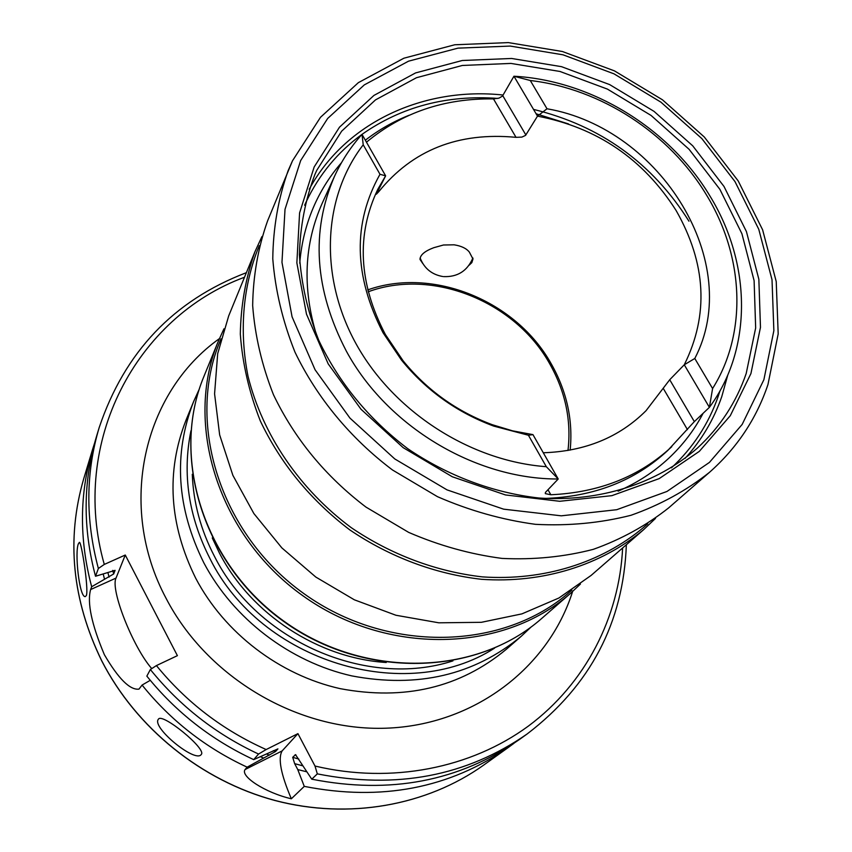 <?xml version="1.0" encoding="UTF-8"?>
<svg xmlns="http://www.w3.org/2000/svg" width="852" height="852" viewBox="0 0 852 852"><rect width="100%" height="100%" fill="white"/><g stroke="black" fill="none" stroke-linecap="round" stroke-linejoin="round"><path stroke-width="1.28" d="M570.158 450.112C573.14 420.111 566.825 391.324 551.201 363.761C516.12 300.713 432.986 266.708 367.702 289.904M567.986 450.495C571.479 420.387 565.377 391.462 549.668 363.708C515.002 301.331 432.369 268.039 368.17 291.789M316.774 170.315L314.963 174.33C305.357 199.624 300.17 226.43 299.393 254.759C301.267 283.503 307.732 312.045 318.786 340.395C338.99 382.804 368.639 418.896 407.746 448.685C447.726 475.831 493.063 492.818 538.911 498.015C599.861 502.116 656.786 483.616 697.351 448.131C720.047 427.15 736.33 402.25 746.214 373.442L755.66 327.967L754.105 280.659L741.922 233.757L719.887 189.346L689.119 149.334L651.066 115.435L607.401 89.098L559.998 71.472L510.923 63.421L462.327 65.466L416.447 77.724L375.508 99.886L341.652 131.176L316.774 170.315M223.959 328.797L218.357 341.151C183.574 424.126 218.325 535.578 302.588 595.548C386.499 655.997 503.212 652.994 570.552 593.322L580.436 584.046M261.926 236.59L255.004 251.617L228.687 315.911L217.686 353.655L214.576 393.816L219.656 434.903L232.884 475.352L253.864 513.532L281.874 547.911L315.815 577.06L354.357 599.808L395.924 615.25L438.833 622.812L481.38 622.311L521.914 613.877L558.923 597.997L591.118 575.419L643.505 529.784L655.507 518.399M255.004 251.617C245.717 277.731 240.818 305.229 240.317 334.122C242.437 363.357 249.103 392.293 260.307 420.92C280.691 463.658 310.479 499.954 349.661 529.795C389.747 557.016 435.276 574.046 481.529 579.307C543.065 583.524 601.139 565.206 643.505 529.784M292.438 160.921L267.613 220.817C258.103 247.581 253.119 275.803 252.661 305.485C254.918 335.528 261.862 365.295 273.481 394.764C294.622 438.801 325.432 476.236 365.934 507.068L408.683 532.393C439.099 545.557 470.208 554.237 502.03 558.411C533.682 559.924 564.099 556.91 593.269 549.359C621.214 539.369 646.327 525.556 668.596 507.93L709.418 472.381C736.969 448.003 756.491 418.715 767.971 384.497L778.185 333.909L776.225 281.533L762.604 229.784L738.205 180.933L704.306 137.002L662.462 99.801L614.473 70.886L562.373 51.503L508.356 42.6L454.734 44.773L403.912 58.202L358.362 82.644L320.48 117.31L292.492 160.804L288.114 170.72C278.253 198.527 273.141 227.889 272.778 258.827C275.26 290.181 282.651 321.279 294.973 352.121C316.784 397.511 350.396 438.248 392.495 469.984L437.47 496.673C469.431 510.593 502.105 519.816 535.482 524.331C568.657 526.057 600.479 523.043 630.959 515.29C660.13 504.98 686.275 490.677 709.418 472.381M314.164 166.971L299.584 212.947L296.858 262.874L306.486 314.143L328.212 363.9L361.035 409.29L403.188 447.662L452.284 476.758L505.481 494.948L559.711 501.285L611.896 495.651L659.224 478.6L699.322 451.368L730.302 415.68L750.921 373.591L760.474 327.349L758.855 279.275L746.437 231.606L724.008 186.471L692.729 145.83L654.048 111.378L609.67 84.604L561.511 66.669L511.626 58.468L462.231 60.503L415.584 72.921L373.953 95.413L339.49 127.193L314.164 166.971M86.393 595.505L85.275 596.602C79.279 597.614 74.465 551.446 78.49 543.597L79.428 542.341C81.409 541.574 88.768 588.604 86.393 595.505M201.285 754.435L201.221 754.51C195.481 763.392 151.699 727.523 158.27 719.397L158.461 719.131C162.21 712.549 206.961 749.153 201.285 754.435M544.705 498.441C594.046 496.769 635.07 480.773 667.776 450.463L694.337 421.623L709.396 407.352C752.859 348.489 751.336 263.385 709.972 196.056C669.438 128.226 591.586 80.45 513.937 76.233L502.478 96.084L499.059 98.108L493.489 98.917C444.35 98.161 402.016 112.592 366.477 142.199M497.941 98.427C446.831 94.732 401.516 106.702 362.015 134.36C350.79 146.81 341.641 160.772 334.548 176.226C310.607 231.584 314.526 289.872 346.327 351.099C386.914 426.234 475.235 479.325 558.22 478.994L545.429 492.424L545.312 493.638L550.829 494.756C599.297 492.552 639.607 476.534 671.77 446.693M694.795 358.479L712.591 388.544C747.715 332.557 743.966 256.218 706.5 195.001C669.64 133.402 600.894 88.651 530.285 80.514L513.937 76.233L537.505 116.138L547.005 108.768C661.322 128.396 744.446 263.545 694.795 358.479L684.273 364.773C709.002 314.942 706.276 263.524 676.105 210.497C643.335 159.015 597.135 127.566 537.505 116.138L525.556 135.393L521.839 137.108L516.014 137.332C458.312 131.9 412.57 150.005 378.799 191.647L376.328 194.235L385.626 175.842L377.809 189.304C356.136 234.939 358.649 283.333 385.349 334.463L403.124 360.822C427.065 390.248 456.832 411.559 492.413 424.754L512.563 430.835L532.958 434.627L528.421 435.244L546.313 466.694L558.22 478.994L532.958 434.627M513.948 743.317L508.708 747.183C449.387 788.409 381.238 801.476 304.27 786.375L291.341 798.782C265.26 792.743 239.881 776.172 245.11 769.526L247.155 767.173C205.683 747.896 170.666 720.526 142.082 685.061L138.972 689.119C130.015 690.28 118.481 678.81 104.381 654.719C91.579 624.335 87 602.62 90.631 589.552L91.665 586.74C79.098 539.369 79.417 493.542 92.634 449.26L94.604 443.051M469.09 265.228L471.838 262.64L472.977 259.008L469.345 252.096C466.406 248.379 461.326 245.951 454.095 244.812L443.477 245.003L433.785 247.698C424.647 251.138 420.057 255.067 420.025 259.466L422.826 263.598M379.992 174.287L385.626 175.842L362.004 134.35L363.218 144.797L379.992 174.287C352.685 222.99 353.697 275.803 383.038 332.738L401.409 359.981C426.181 390.418 456.96 412.464 493.755 426.106L528.421 435.244M363.218 144.797C322.919 197.142 318.691 276.325 356.243 344.144C393.805 411.889 470.357 461.145 546.313 466.694M712.591 388.544L709.396 407.352L684.273 364.773L669.725 379.736L646.061 410.675C619.319 437.353 585.058 451.379 543.278 452.763M317.317 773.872C396.478 789.484 466.438 776.183 527.175 733.945L519.326 739.568C459.185 781.38 390.003 794.586 311.768 779.186L317.317 773.872L315.006 766.044L297.934 733.636L266.165 749.547C222.862 730.207 186.279 702.208 156.417 665.582L150.357 669.523L146.842 676.126C175.917 712.166 211.541 740.005 253.704 759.633L258.55 754.041L266.165 749.547M306.592 771.752L297.763 769.58L294.664 763.658L292.694 757.311L295.527 754.68L311.768 779.186M304.27 786.375L297.763 769.58M91.665 586.74L113.667 573.96L115.095 570.35L95.52 576.24L98.374 568.486L104.285 564.429L125.265 555.025L177.397 655.657L156.417 665.582M95.52 576.24C82.719 528.144 83.017 481.646 96.414 436.757L99.205 427.512C85.669 472.849 85.392 519.837 98.374 568.486M247.155 767.173L275.558 751.517L277.922 748.887L253.704 759.633M263.577 758.046L260.382 756.714M104.508 579.158L103.209 574.035M150.25 680.322L142.082 685.061M151.56 668.383C132.88 646.977 110.164 589.605 116.021 578.082L125.265 555.025M291.341 798.782C280.851 774.212 277.795 758.248 282.161 750.889L297.934 733.636M530.285 80.514L547.005 108.768M688.959 221.2C652.227 162.998 600.404 125.734 533.522 109.397M334.548 176.226L322.29 203.085C304.132 243.81 302.204 287.795 316.507 335.049M472.956 258.529L470.517 263.076M422.571 263.183L420.036 258.571M685.04 458.408C701.569 440.218 713.816 419.599 721.793 396.553L727.778 375.018M361.94 134.414C337.658 152.114 319.021 174.692 306.028 202.158L304.643 205.225M671.44 467.854C693.027 447.726 708.608 423.913 718.172 396.414L720.015 390.802M220.998 338.851L220.317 340.502C185.555 423.007 220.082 533.97 303.94 593.652C387.458 653.803 503.628 650.747 570.531 591.267L571.884 590.095M259.317 245.664L257.197 250.818C242.65 289.414 239.316 332.621 248.038 376.36C262.491 434.52 299.553 489.293 351.205 527.633C391.1 554.727 436.416 571.671 482.445 576.889C543.693 581.043 601.459 562.767 643.558 527.452L647.754 523.788M763.882 379.726L773.861 330.672L772.018 279.733L758.77 229.284L734.967 181.561L701.846 138.588L660.928 102.165L613.994 73.836L563.055 54.826L510.284 46.072L457.982 48.138L408.534 61.174L364.326 84.88L327.669 118.46L300.66 160.57L285.015 209.326L281.969 262.352L292.076 316.837L315.08 369.779L349.948 418.098L394.774 458.94L447.023 489.879L503.628 509.166L561.287 515.822L616.731 509.709L666.956 491.466L709.418 462.423L742.167 424.434L763.882 379.726M218.357 341.151L203.916 376.435C170.293 456.704 203.415 563.896 284.121 621.332C364.496 679.225 476.641 676.062 541.797 618.371L570.552 593.322M503.149 95.03C423.7 86.553 345.326 122.475 309.201 189.304M199.23 389.247L193.649 401.505C173.169 454.02 176.577 507.824 203.884 562.916C233.395 618.797 289.765 661.908 351.791 675.892C417.65 688.373 474.181 675.125 521.381 636.156L531.179 626.934M190.954 430.75C182.179 473.872 188.537 516.546 210.05 558.774C260.925 661.802 405.616 705.424 494.565 648.138M192.286 474.276C193.361 502.701 200.806 530.168 214.629 556.676C257.389 641.556 367.276 688.821 452.923 660.896M212.255 537.921L219.571 553.353C251.148 614.345 318.318 658.255 386.244 662.494M568.508 123.934L536.1 113.774M508.708 747.183L483.702 765.085C426.831 805.683 348.777 819.858 275.068 800.465C201.466 780.741 136.139 727.991 101.739 660.779C72.132 599.904 66.136 539.209 83.73 478.696L92.634 449.26M521.381 636.156L506.088 649.48C459.803 687.702 404.476 700.749 340.118 688.64C279.52 675.05 224.513 632.972 195.758 578.327C169.143 524.47 165.884 471.774 185.97 420.27L193.649 401.505M572.608 591.501C548.528 667.787 474.17 725.084 386.212 728.194C298.349 731.41 207.217 677.872 166.034 598.232C116.596 505.758 143.466 392.474 219.422 338.617M622.62 547.974C619.319 617.114 585.654 683.453 528.41 726.053C470.964 768.238 391.451 784.159 315.006 766.044M295.963 754.957L295.154 754.712M298.828 759.068L292.694 757.311M302.417 765.724L294.664 763.658M104.285 564.429C69.331 441.719 136.735 316.912 244.513 277.241M258.55 754.041C215.875 734.168 179.804 705.988 150.357 669.523M275.558 751.517L273.332 750.665M113.667 573.96L112.773 570.382M269.381 755.138L266.57 753.999M109.056 577.113L107.895 572.512M90.631 589.552L116.021 578.082M245.11 769.526L282.161 750.889M378.182 190.56L378.799 191.647M493.489 98.917L516.014 137.332M502.765 95.68L525.876 134.989M669.725 379.736L694.337 421.623M663.42 388.672L687.457 429.653M547.985 489.74L550.829 494.756M443.519 276.602C457.535 277.177 467.322 270.979 472.892 257.996M420.142 257.986C424.232 268.38 431.751 274.557 442.689 276.506M203.916 376.435C170.155 457.194 203.436 564.322 283.929 621.609C364.081 679.353 476.225 676.35 541.797 618.371M299.734 263.225C301.448 242.469 306.4 222.947 314.612 204.64C321.566 189.24 330.523 175.267 341.471 162.721M703.113 413.305C694.273 430.09 682.825 445.063 668.777 458.227C654.091 471.891 637.2 482.882 618.105 491.189M365.338 140.207C378.661 129.887 393.273 121.57 409.141 115.233M483.702 765.085C426.756 805.726 348.67 819.901 274.983 800.518C201.413 780.805 136.139 728.109 101.739 660.907M492.413 424.754L493.755 426.106M403.124 360.822L401.409 359.981M527.175 733.945C590.436 685.562 623.494 622.492 626.348 544.737M246.388 272.672C173.691 300.426 124.637 352.036 99.205 427.512M101.729 660.886C72.122 600.021 66.126 539.295 83.73 478.696M420.025 259.466L420.036 258.614"/></g></svg>
